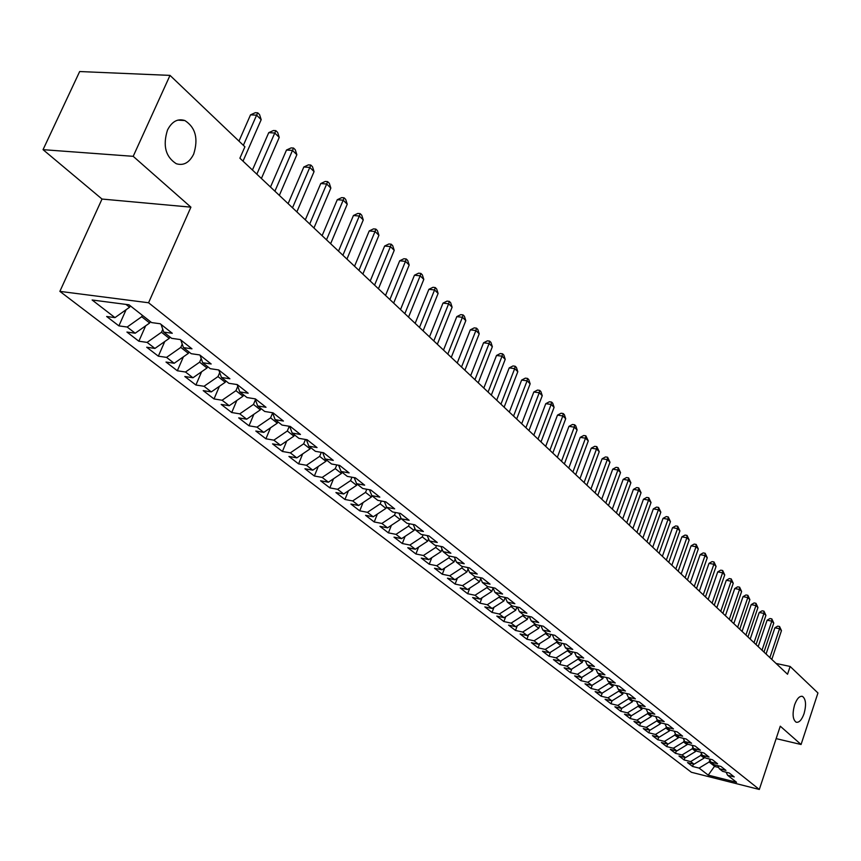 <?xml version="1.0" encoding="UTF-8"?>
<svg xmlns="http://www.w3.org/2000/svg" width="861" height="861" viewBox="0 0 861 861"><rect width="100%" height="100%" fill="white"/><g stroke="black" fill="none" stroke-linecap="round" stroke-linejoin="round"><path stroke-width="1.29" d="M794.574 704.933C796.92 698.583 799.568 695.742 802.517 696.409C805.907 699.067 806.434 704.804 804.066 713.629C801.742 719.99 799.094 722.842 796.113 722.196C792.712 719.559 792.206 713.801 794.574 704.933M167.486 130.065C171.899 121.487 177.678 118.301 184.857 120.54C195.565 127.493 198.504 138.675 193.693 154.087C189.334 162.729 183.522 165.936 176.257 163.708C165.56 156.82 162.632 145.606 167.486 130.065M59.872 291.373L691.394 772.274L759.316 789.462L148.566 302.76L59.872 291.373L102.018 199.052L190.916 207.157L133.197 156.325L43.05 149.663L102.018 199.052M43.05 149.663L79.664 71.538L170.015 75.391L133.197 156.325M620.673 711.229L621.674 708.399L614.883 706.784L620.673 711.229L627.465 712.854L631.285 715.792L624.505 714.167L630.209 718.548L636.957 720.173L640.713 723.068L633.976 721.443L639.572 725.737L646.288 727.373L649.969 730.214L643.275 728.578L648.785 732.808L655.458 734.444L659.085 737.231L652.423 735.606L657.836 739.76L664.477 741.396L668.039 744.141L661.409 742.516L666.737 746.605L673.345 748.231L676.854 750.943L670.256 749.307L675.498 753.332L682.063 754.957L685.517 757.626L678.963 755.99L684.118 759.951L690.651 761.576L694.041 764.191L687.519 762.566L692.588 766.462L693.417 764.041M632.857 700.467L632.394 701.78L621.696 708.399L617.811 705.407L610.987 703.781L612.042 700.811M715.416 765.063L708.216 775.126L736.542 782.283L727.577 775.244L734.218 776.913L729.289 773.017L722.627 771.348L719.301 768.733L725.974 770.401L720.958 766.451L714.264 764.783L710.874 762.114L717.59 763.782L712.499 759.757L705.762 758.1L702.318 755.388L709.077 757.056L703.889 752.966L697.109 751.298L693.611 748.553L700.402 750.211L695.139 746.057L688.316 744.388L684.764 741.59L691.587 743.258L686.228 739.029L679.372 737.36L675.756 734.508L682.622 736.177L677.166 731.872L670.278 730.203L666.597 727.308L673.506 728.976L667.953 724.596L661.022 722.928L657.266 719.99L664.218 721.647L658.579 717.191L651.605 715.534L647.784 712.531L654.78 714.189L649.033 709.658L642.015 708L638.13 704.944L645.158 706.601L639.314 701.984L632.254 700.327L628.304 697.227L635.375 698.884L629.423 694.181L622.32 692.524L618.306 689.36L625.42 691.017L619.35 686.228L612.214 684.57L608.114 681.352L615.271 682.999L609.093 678.124L601.914 676.477L597.738 673.205L604.939 674.852L598.643 669.88L591.421 668.233L587.17 664.896L594.413 666.532L587.998 661.474L580.734 659.838L576.407 656.437L583.683 658.073L577.161 652.918L569.853 651.282L565.44 647.816L572.759 649.442L566.107 644.189L558.757 642.564L554.258 639.023L561.62 640.659L554.839 635.3L547.445 633.674L542.86 630.069L550.276 631.694L543.356 626.227L535.919 624.612L531.237 620.942L538.695 622.557L531.646 616.982L524.166 615.378L519.398 611.633L526.9 613.236L519.7 607.554L512.177 605.95L507.312 602.13L514.856 603.733L507.516 597.943L499.95 596.35L494.989 592.443L502.576 594.036L495.097 588.128L487.477 586.545L482.418 582.563L490.049 584.145L482.408 578.118L474.745 576.536L469.579 572.479L477.263 574.05L469.46 567.894L461.754 566.334L456.481 562.19L464.208 563.751L456.244 557.465L448.495 555.905L443.114 551.675L450.884 553.225L442.748 546.81L434.956 545.261L429.456 540.945L437.28 542.484L428.972 535.929L421.126 534.401L415.508 529.989L423.375 531.506L414.894 524.812L406.995 523.294L401.258 518.785L409.169 520.302L400.505 513.457L392.562 511.951L386.697 507.344L394.661 508.84L385.803 501.845L377.818 500.359L371.823 495.645L379.83 497.131L370.768 489.984L362.729 488.51L356.605 483.688L364.655 485.163L355.399 477.844L347.317 476.391L341.053 471.462L349.146 472.915L339.675 465.435L331.55 463.993L325.135 458.956L333.282 460.387L323.596 452.735L315.417 451.325L308.862 446.17L317.052 447.58L307.129 439.745L298.907 438.346L292.202 433.072L300.446 434.461L290.286 426.443L282.021 425.065L275.143 419.673L283.43 421.04L273.034 412.828L264.714 411.472L257.687 405.951L266.017 407.285L255.373 398.88L247.01 397.556L239.799 391.895L248.183 393.208L237.27 384.587L228.865 383.296L221.481 377.495L229.909 378.775L218.726 369.95L210.267 368.68L202.701 362.739L211.171 363.988L199.709 354.936L191.207 353.699L183.447 347.607L191.971 348.823L180.218 339.546L171.662 338.341L163.708 332.088L172.275 333.282L160.221 323.758L151.622 322.595L128.978 304.794L92.127 299.994L114.976 317.623L106.667 316.493L118.893 325.878L127.17 327.029L135.199 333.218L126.933 332.055L138.858 341.214L147.102 342.398L154.926 348.436L146.704 347.241L158.338 356.174L166.539 357.39L174.18 363.277L166.001 362.05L177.344 370.768L185.502 372.017L192.961 377.764L184.824 376.515L195.91 385.018L204.025 386.288L211.3 391.906L203.207 390.625L214.023 398.934L222.095 400.236L229.209 405.714L221.159 404.412L231.727 412.527L239.756 413.85L246.698 419.21L238.691 417.876L249.012 425.808L256.998 427.153L263.789 432.383L255.814 431.038L265.909 438.787L273.863 440.154L280.492 445.266L272.56 443.889L282.43 451.465L290.329 452.854L296.819 457.858L288.93 456.459L298.584 463.875L306.441 465.274L312.78 470.171L304.934 468.761L314.373 476.004L322.186 477.424L328.396 482.214L320.593 480.782L329.828 487.864L337.598 489.306L343.668 493.988L335.908 492.546L344.949 499.477L352.676 500.93L358.617 505.515L350.901 504.051L359.737 510.842L367.432 512.317L373.243 516.794L365.57 515.319L374.223 521.97L381.875 523.445L387.558 527.836L379.938 526.351L388.408 532.862L396.006 534.358L401.581 538.652L393.994 537.146L402.302 543.528L409.858 545.035L415.314 549.243L407.77 547.725L415.906 553.978L423.418 555.496L428.767 559.618L421.266 558.089L429.241 564.213L436.71 565.742L441.951 569.788L434.493 568.249L442.296 574.244L449.733 575.783L454.866 579.744L447.451 578.205L455.103 584.081L462.497 585.631L467.534 589.516L460.161 587.955L467.663 593.724L475.014 595.274L479.943 599.084L472.614 597.523L479.975 603.174L487.283 604.745L492.115 608.469L484.829 606.908L492.04 612.44L499.315 614.022L504.062 617.681L496.808 616.099L503.889 621.545L511.111 623.116L515.771 626.711L508.56 625.129L515.513 630.467L522.692 632.049L527.266 635.579L520.098 633.987L526.91 639.217L534.057 640.81L538.534 644.276L531.409 642.672L538.103 647.816L545.207 649.409L549.609 652.81L542.516 651.207L549.081 656.254L556.152 657.858L560.468 661.183L553.429 659.58L559.876 664.531L566.893 666.145L571.144 669.417L564.127 667.802L570.466 672.667L577.451 674.281L581.616 677.489L574.642 675.885L580.863 680.653L587.805 682.267L591.905 685.431L584.974 683.806L591.087 688.499L597.986 690.124L602.011 693.223L595.123 691.598L601.118 696.215L607.984 697.83L611.934 700.876L605.089 699.261L610.987 703.781M708.216 775.126L699.089 768.087L692.588 766.462M170.015 75.391L244.911 146.79L239.896 158.209L787.535 674.249L790.129 666.457L776.084 663.454M704.47 757.077L704.126 758.067L700.768 755.431L701.414 753.504M694.041 764.191L704.126 758.067M690.651 761.576L700.768 755.431M727.577 775.244L726.124 772.231M696.022 750.437L695.677 751.438L692.255 748.758L692.868 746.982M685.517 757.626L695.677 751.438M682.063 754.957L692.255 748.758M719.301 768.733L717.816 765.666M687.433 743.689L687.089 744.69L683.612 741.967L684.161 740.342M676.854 750.943L687.089 744.69M673.345 748.231L683.612 741.967M710.874 762.114L709.378 758.993M678.694 736.822L678.35 737.845L674.82 735.068L675.325 733.594M668.039 744.141L678.35 737.845M664.477 741.396L674.82 735.068M702.318 755.388L700.8 752.202M669.815 729.848L669.471 730.871L665.876 728.051L666.328 726.749M659.085 737.231L669.471 730.871M655.458 734.444L665.876 728.051M693.611 748.553L692.072 745.303M660.796 722.756L660.43 723.778L656.782 720.915L657.169 719.774M649.969 730.214L660.43 723.778M646.288 727.373L656.782 720.915M684.764 741.59L683.193 738.286M651.605 715.534L651.25 716.567L647.526 713.651L647.892 712.617M640.713 723.068L651.25 716.567M636.957 720.173L647.526 713.651M675.756 734.508L674.163 731.15M642.317 708.065L641.897 709.238L638.119 706.268L638.485 705.224M631.285 715.792L641.897 709.238M627.465 712.854L638.119 706.268M666.597 727.308L664.983 723.886M628.917 697.701L628.541 698.755L632.394 701.78M617.811 705.407L628.541 698.755M657.266 719.99L655.63 716.492M623.235 692.728L622.718 694.181L618.801 691.114L619.177 690.048M611.934 700.876L622.718 694.181M607.984 697.83L618.801 691.114M647.784 712.531L646.127 708.969M613.441 684.861L612.871 686.454L608.878 683.333L609.265 682.256M602.011 693.223L612.871 686.454M597.986 690.124L608.878 683.333M638.13 704.944L636.451 701.317M603.475 676.843L602.851 678.597L598.782 675.411L599.17 674.324M591.905 685.431L602.851 678.597M587.805 682.267L598.782 675.411M628.304 697.227L626.593 693.514M593.337 668.674L592.648 670.59L588.515 667.34L588.902 666.253M581.616 677.489L592.648 670.59M577.451 674.281L588.515 667.34M618.306 689.36L616.562 685.582M583.005 660.355L582.251 662.432L578.043 659.128L578.441 658.03M571.144 669.417L582.251 662.432M566.893 666.145L578.043 659.128M608.114 681.352L606.348 677.499M572.49 651.874L571.672 654.134L567.388 650.765L567.786 649.668M560.468 661.183L571.672 654.134M556.152 657.858L567.388 650.765M597.738 673.205L595.952 669.266M561.792 643.232L560.898 645.675L556.529 642.252L556.938 641.133M549.609 652.81L560.898 645.675M545.207 649.409L556.529 642.252M587.17 664.896L585.351 660.882M550.889 634.428L549.921 637.065L545.476 633.567L545.885 632.448M538.534 644.276L549.921 637.065M534.057 640.81L545.476 633.567M576.407 656.437L574.556 652.337M539.782 625.452L538.738 628.282L534.197 624.731L534.616 623.59M527.266 635.579L538.738 628.282M522.692 632.049L534.197 624.731M565.44 647.816L563.568 643.63M528.46 616.304L527.341 619.339L522.713 615.712L523.144 614.571M515.771 626.711L527.341 619.339M511.111 623.116L522.713 615.712M554.258 639.023L552.353 634.751M516.934 606.973L515.717 610.223L511.014 606.531L511.445 605.38M504.062 617.681L515.717 610.223M499.315 614.022L511.014 606.531M542.86 630.069L540.934 625.699M505.181 597.448L503.879 600.935L499.079 597.168L499.509 596.006M492.115 608.469L503.879 600.935M487.283 604.745L499.079 597.168M531.237 620.942L529.278 616.476M493.095 588.041L491.803 591.453L486.906 587.611L487.348 586.438M479.943 599.084L491.803 591.453M475.014 595.274L486.906 587.611M519.398 611.633L517.407 607.07M480.707 578.57L479.48 581.788L474.486 577.871L474.981 576.59M467.534 589.516L479.48 581.788M462.497 585.631L474.486 577.871M507.312 602.13L505.289 597.469M468.072 568.927L466.92 571.93L461.83 567.937L462.389 566.463M454.866 579.744L466.92 571.93M449.733 575.783L461.83 567.937M494.989 592.443L492.933 587.676M455.178 559.09L454.102 561.878L448.904 557.799L449.56 556.12M441.951 569.788L454.102 561.878M436.71 565.742L448.904 557.799M482.418 582.563L480.33 577.688M442.016 549.06L441.026 551.621L435.72 547.456L436.452 545.562M428.767 559.618L441.026 551.621M423.418 555.496L435.72 547.456M469.579 572.479L467.469 567.485M428.584 538.835L427.68 541.139L422.267 536.898L423.095 534.778M415.314 549.243L427.68 541.139M409.858 545.035L422.267 536.898M456.481 562.19L454.328 557.078M414.862 528.406L414.055 530.451L408.523 526.114L409.449 523.768M401.581 538.652L414.055 530.451M396.006 534.358L408.523 526.114M443.114 551.675L440.929 546.444M400.839 517.762L400.15 519.538L394.499 515.104L395.522 512.51M387.558 527.836L400.15 519.538M381.875 523.445L394.499 515.104M429.456 540.945L427.239 535.585M386.524 506.903L385.932 508.388L380.164 503.857L381.305 501.005M373.243 516.794L385.932 508.388M367.432 512.317L380.164 503.857M415.508 529.989L413.258 524.5M371.93 495.732L371.425 496.991L365.527 492.374L366.775 489.252M358.617 505.515L371.425 496.991M352.676 500.93L365.527 492.374M401.258 518.785L398.977 513.167M357.1 484.086L356.594 485.356L350.567 480.632L351.945 477.22M343.668 493.988L356.594 485.356M337.598 489.306L350.567 480.632M386.697 507.344L384.372 501.586M341.957 472.172L341.43 473.464L335.273 468.632L336.78 464.918M328.396 482.214L341.43 473.464M322.186 477.424L335.273 468.632M371.823 495.645L369.455 489.737M326.47 460.011L325.942 461.302L319.646 456.362L321.293 452.337M312.78 470.171L325.942 461.302M306.441 465.274L319.646 456.362M356.605 483.688L354.205 477.629M310.638 447.559L310.1 448.872L303.664 443.824L305.461 439.454M296.819 457.858L310.1 448.872M290.329 452.854L303.664 443.824M341.053 471.462L338.621 465.252M294.44 434.837L293.892 436.161L287.305 430.995L289.274 426.27M280.492 445.266L293.892 436.161M273.863 440.154L287.305 430.995M325.135 458.956L322.671 452.574M277.877 421.815L277.317 423.149L270.58 417.865L272.636 412.957M263.789 432.383L277.317 423.149M256.998 427.153L270.58 417.865M308.862 446.17L306.344 439.605M260.926 408.491L260.356 409.847L253.457 404.433L255.416 399.795M246.698 419.21L260.356 409.847M239.756 413.85L253.457 404.433M292.202 433.072L289.651 426.335M243.577 394.855L242.996 396.221L235.936 390.679L237.776 386.341M229.209 405.714L242.996 396.221M222.095 400.236L235.936 390.679M275.143 419.673L272.56 412.753M225.808 380.896L225.227 382.273L217.994 376.601L219.716 372.576M211.3 391.906L225.227 382.273M204.025 386.288L217.994 376.601M257.687 405.951L255.06 398.826M207.619 366.603L207.017 367.991L199.612 362.18L201.205 358.499M192.961 377.764L207.017 367.991M185.502 372.017L199.612 362.18M239.799 391.895L237.13 384.566M188.979 351.955L188.376 353.354L180.788 347.403L182.231 344.088M174.18 363.277L188.376 353.354M166.539 357.39L180.788 347.403M221.481 377.495L218.791 370.004M169.886 336.942L169.262 338.362L161.481 332.26L162.772 329.343M154.926 348.436L169.262 338.362M147.102 342.398L161.481 332.26M202.701 362.739L200.032 355.195M150.309 321.562L149.674 322.993L141.699 316.74L142.345 315.298M135.199 333.218L149.674 322.993M127.17 327.029L141.699 316.74M183.447 347.607L180.81 340.02M130.237 305.784L129.591 307.237L125.986 304.407M114.976 317.623L129.591 307.237M163.708 332.088L161.093 324.457M776.148 738.62L801.074 744.507L817.95 692.976L790.129 666.457M190.916 207.157L148.566 302.76M801.074 744.507L780.27 726.189L759.316 789.462M709.83 759.94L709.13 761.996L714.91 766.527L718.687 767.474M699.089 768.087L709.13 761.996M118.893 325.878L126.093 309.723M138.858 341.214L145.649 325.835M158.338 356.174L164.752 341.537M177.344 370.768L183.404 356.831M195.91 385.018L201.625 371.737M214.023 398.934L219.437 386.277M231.727 412.527L236.84 400.462M249.012 425.808L253.855 414.302M265.909 438.787L270.494 427.809M282.43 451.465L286.767 441.004M298.584 463.875L302.685 453.887M314.373 476.004L318.269 466.468M329.828 487.864L333.519 478.781M344.949 499.477L348.436 490.802M359.737 510.842L363.051 502.555M374.223 521.97L377.366 514.06M388.408 532.862L391.389 525.318M402.302 543.528L405.122 536.328M415.906 553.978L418.586 547.101M429.241 564.213L431.781 557.659M442.296 574.244L444.706 567.991M455.103 584.081L457.395 578.108M467.663 593.724L469.826 588.031M479.975 603.174L482.02 597.749M492.04 612.44L493.988 607.274M503.889 621.545L505.73 616.616M515.513 630.467L517.257 625.764M526.91 639.217L528.568 634.751M538.103 647.816L539.664 643.554M549.081 656.254L550.566 652.197M559.876 664.531L561.275 660.678M570.466 672.667L571.79 669.008M580.863 680.653L582.122 677.177M591.087 688.499L592.271 685.195M601.118 696.215L602.237 693.073M630.209 718.548L631.178 715.771M639.572 725.737L640.519 723.025M648.785 732.808L649.711 730.15M657.836 739.76L658.74 737.156M666.737 746.605L667.63 744.044M675.498 753.332L676.359 750.814M684.118 759.951L684.958 757.486M243.372 145.315L256.6 115.18L261.184 119.679L243.017 161.136M238.971 141.118L250.529 114.847L256.6 115.18L257.74 112.823L259.57 114.631L261.184 119.679M250.529 114.847L255.319 112.694L257.74 112.823M256.847 174.18L274.767 133.024L279.244 137.416L261.41 178.464M252.434 170.015L268.74 132.648L274.767 133.024L275.854 130.657L277.64 132.422L279.244 137.416M268.74 132.648L273.443 130.517L275.854 130.657M274.907 191.185L292.492 150.427L296.862 154.722L279.351 195.372M270.494 187.031L286.498 150.029L292.492 150.427L293.536 148.06L295.28 149.771L296.862 154.722M286.498 150.029L291.136 147.898L293.536 148.06M292.514 207.792L309.799 167.421L314.061 171.608L296.862 211.871M288.112 203.637L303.836 166.98L309.799 167.421L310.789 165.043L312.489 166.722L314.061 171.608M303.836 166.98L308.399 164.871L310.789 165.043M309.712 223.989L326.685 184.006L330.85 188.096L313.953 227.982M305.311 219.846L320.755 183.544L326.685 184.006L327.632 181.628L329.289 183.264L330.85 188.096M320.755 183.544L325.264 181.445L327.632 181.628M326.502 239.81L343.184 200.204L347.241 204.197L330.646 243.706M322.111 235.677L337.286 199.709L343.184 200.204L344.077 197.815L345.702 199.418L347.241 204.197M337.286 199.709L341.72 197.621L344.077 197.815M342.904 255.265L359.295 216.025L363.267 219.932L346.94 259.075M338.524 251.132L353.43 215.508L359.295 216.025L360.146 213.636L361.738 215.196L363.267 219.932M353.43 215.508L357.81 213.431L360.146 213.636M358.929 270.365L375.041 231.491L378.915 235.301L362.879 274.078M354.549 266.243L369.218 230.942L375.041 231.491L375.859 229.101L377.409 230.619L378.915 235.301M369.218 230.942L373.523 228.875L375.859 229.101M374.589 285.12L390.42 246.601L394.22 250.325L378.442 288.747M370.219 281.009L384.63 246.031L390.42 246.601L391.206 244.201L392.713 245.697L394.22 250.325M384.63 246.031L388.892 243.975L391.206 244.201M389.893 299.542L405.466 261.378L409.179 265.016L393.66 303.094M385.534 295.441L399.708 260.786L405.466 261.378L406.209 258.978L407.694 260.431L409.179 265.016M399.708 260.786L403.906 258.741L406.209 258.978M404.853 313.641L420.179 275.821L423.806 279.384L408.544 317.117M400.516 309.551L414.453 275.208L420.179 275.821L420.878 273.421L422.331 274.853L423.806 279.384M414.453 275.208L418.597 273.174L420.878 273.421M419.49 327.428L434.568 289.953L438.109 293.44L423.095 330.828M415.163 323.349L428.886 289.318L434.568 289.953L435.235 287.552L436.656 288.952L438.109 293.44M428.886 289.318L432.965 287.305L435.235 287.552M433.804 340.924L448.646 303.772L452.111 307.183L437.334 344.249M429.488 336.855L442.995 303.126L448.646 303.772L449.281 301.372L450.669 302.738L452.111 307.183M442.995 303.126L447.02 301.113L449.281 301.372M447.806 354.119L462.411 317.3L465.812 320.636L451.272 357.38M443.512 350.061L456.804 316.633L462.411 317.3L463.024 314.9L464.38 316.245L465.812 320.636M456.804 316.633L460.775 314.642L463.024 314.9M461.518 367.034L475.896 330.549L479.222 333.81L464.908 370.219M457.234 362.998L470.321 329.849L475.896 330.549L476.477 328.149L477.801 329.451L479.222 333.81M470.321 329.849L474.239 327.869L476.477 328.149M474.938 379.679L489.102 343.507L492.352 346.703L478.253 382.801M470.666 375.654L483.548 342.796L489.102 343.507L489.64 341.117L490.942 342.398L492.352 346.703M483.548 342.796L487.423 340.827L489.64 341.117M488.079 392.067L502.028 356.196L505.213 359.338L491.319 395.124M483.817 388.053L496.506 355.475L502.028 356.196L502.544 353.806L503.814 355.066L505.213 359.338M496.506 355.475L500.338 353.527L502.544 353.806M500.951 404.196L514.684 368.637L517.805 371.704L504.126 407.188M496.7 400.193L509.206 367.895L514.684 368.637L515.169 366.248L516.417 367.475L517.805 371.704M509.206 367.895L512.984 365.947L515.169 366.248M513.554 416.067L527.093 380.81L530.15 383.823L516.665 419.006M509.325 412.085L521.637 380.067L527.093 380.81L527.545 378.431L528.772 379.636L530.15 383.823M521.637 380.067L525.371 378.13L527.545 378.431M525.91 427.713L539.244 392.745L542.247 395.694L528.955 430.586M521.691 423.741L533.831 391.981L539.244 392.745L539.675 390.367L540.88 391.551L542.247 395.694M533.831 391.981L537.512 390.065L539.675 390.367M538.007 439.11L551.148 404.444L554.097 407.339L540.999 441.93M533.809 435.16L545.777 403.669L551.148 404.444L551.567 402.065L552.74 403.228L554.097 407.339M545.777 403.669L549.415 401.764L551.567 402.065M549.878 450.292L562.825 415.917L565.709 418.747L552.805 453.058M545.691 446.353L557.487 415.12L562.825 415.917L563.212 413.538L564.364 414.679L565.709 418.747M557.487 415.12L561.081 413.226L563.212 413.538M561.501 461.248L574.276 427.153L577.107 429.93L564.375 463.961M557.336 457.32L568.96 426.356L574.276 427.153L574.642 424.785L575.772 425.894L577.107 429.93M568.96 426.356L572.511 424.462L574.642 424.785M572.909 472L585.502 438.184L588.278 440.907L575.729 474.659M568.755 468.083L580.217 437.366L585.502 438.184L585.846 435.817L588.278 440.907M580.217 437.366L583.736 435.494L585.846 435.817M584.092 482.537L596.512 449.001L599.234 451.67L586.858 485.141M579.959 478.641L591.259 448.172L596.512 449.001L596.834 446.633L599.234 451.67M591.259 448.172L594.736 446.31L596.834 446.633M595.069 492.879L607.317 459.602L609.986 462.228L597.782 495.43M590.947 488.994L602.097 458.773L607.317 459.602L607.618 457.245L609.986 462.228M602.097 458.773L605.531 456.922L607.618 457.245M605.832 503.018L617.918 470.009L620.533 472.581L608.49 505.525M601.731 499.154L612.731 469.17L617.918 470.009L618.198 467.663L620.533 472.581M612.731 469.17L616.121 467.329L618.198 467.663M616.39 512.973L628.315 480.234L630.887 482.752L619.005 515.438M612.311 509.12L623.16 479.373L628.315 480.234L628.584 477.887L630.887 482.752M623.16 479.373L626.517 477.543L628.584 477.887M626.765 522.745L638.528 490.253L641.047 492.729L629.326 525.156M622.686 518.903L633.405 489.392L638.528 490.253L638.765 487.918L641.047 492.729M633.405 489.392L636.72 487.574L638.765 487.918M636.936 532.335L648.548 500.101L651.024 502.533L639.454 534.703M632.878 528.514L643.458 499.229L648.548 500.101L648.774 497.766L651.024 502.533M643.458 499.229L646.74 497.421L648.774 497.766M646.934 541.752L658.396 509.766L660.828 512.155L649.398 544.077M642.887 537.942L653.327 508.883L658.396 509.766L658.6 507.441L660.828 512.155M653.327 508.883L656.577 507.086L658.6 507.441M656.739 550.997L668.061 519.258L670.45 521.605L659.16 553.279M652.724 547.209L663.024 518.376L668.061 519.258L668.244 516.934L670.45 521.605M663.024 518.376L666.231 516.578L668.244 516.934M666.371 560.07L677.553 528.579L679.899 530.882L668.76 562.319M662.367 556.303L672.549 527.685L677.553 528.579L677.725 526.265L679.899 530.882M672.549 527.685L675.724 525.91L677.725 526.265M675.842 568.992L686.874 537.738L689.177 539.998L678.177 571.198M671.849 565.236L681.901 536.833L686.874 537.738L687.035 535.424L689.177 539.998M681.901 536.833L685.044 535.068L687.035 535.424M685.141 577.753L696.032 546.735L698.303 548.952L687.433 579.916M681.169 574.018L691.092 545.831L696.032 546.735L696.183 544.432L698.303 548.952M691.092 545.831L694.203 544.077L696.183 544.432M694.278 586.363L705.041 555.571L707.268 557.756L696.538 588.493M690.328 582.639L700.122 554.667L705.041 555.571L705.17 553.279L707.268 557.756M700.122 554.667L703.2 552.913L705.17 553.279M703.254 594.822L713.887 564.267L716.072 566.409L705.471 596.921M699.315 591.12L709.001 563.352L713.887 564.267L714.006 561.975L716.072 566.409M709.001 563.352L712.047 561.609L714.006 561.975M712.079 603.141L722.583 572.802L724.736 574.922L714.264 605.197M708.162 599.45L717.73 571.887L722.583 572.802L722.691 570.52L724.736 574.922M717.73 571.887L720.743 570.154L722.691 570.52M720.754 611.321L731.14 581.207L733.249 583.284L722.906 613.333M716.858 607.64L726.307 580.282L731.14 581.207L731.226 578.926L733.249 583.284M726.307 580.282L729.289 578.56L731.226 578.926M729.289 619.35L739.545 589.462L741.622 591.496L731.398 621.341M725.403 615.69L734.745 588.537L739.545 589.462L739.621 587.191L741.622 591.496M734.745 588.537L737.694 586.825L739.621 587.191M737.673 627.26L747.811 597.577L749.856 599.59L739.75 629.208M733.809 623.612L743.032 596.651L747.811 597.577L747.875 595.317L749.856 599.59M743.032 596.651L745.97 594.951L747.875 595.317M745.917 635.031L755.947 605.563L757.949 607.543L747.961 636.957M742.074 631.404L751.19 604.626L755.947 605.563L755.99 603.313L757.949 607.543M751.19 604.626L754.096 602.937L755.99 603.313M754.032 642.672L763.944 613.419L765.924 615.367L756.044 644.566M750.2 639.066L759.219 612.483L763.944 613.419L763.976 611.17L765.924 615.367M759.219 612.483L762.093 610.804L763.976 611.17M762.017 650.195L771.811 621.147L773.759 623.063L763.987 652.057M758.197 646.6L767.119 620.2L771.811 621.147L771.833 618.908L773.759 623.063M767.119 620.2L769.96 618.532L771.833 618.908M769.863 657.6L779.549 628.745L781.465 630.629L771.811 659.429M766.064 654.016L774.889 627.809L779.549 628.745L779.571 626.517L781.465 630.629M774.889 627.809L777.709 626.141L779.571 626.517M802.517 696.409L801.688 696.226M184.857 120.54L177.796 120.131"/></g></svg>
